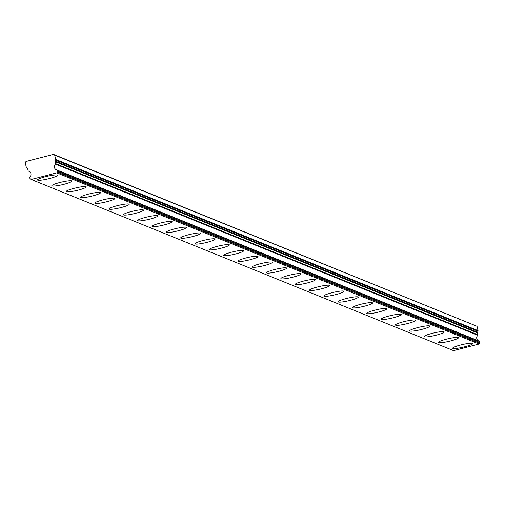 <?xml version="1.0" encoding="UTF-8"?>
<svg xmlns="http://www.w3.org/2000/svg" width="505" height="505" viewBox="0 0 505 505"><rect width="100%" height="100%" fill="white"/><g stroke="black" fill="none" stroke-linecap="round" stroke-linejoin="round"><path stroke-width="0.76" d="M57.4 171.283L57.179 170.324L479.529 341.487L479.75 342.447L57.4 171.283A1.029 1.004 112.1 0 1 57.242 172.117L56.73 172.861L31.228 179.464L30.439 179.054A1.029 1.004 112.1 0 1 29.934 178.391L29.713 177.432A0.518 0.505 112.1 0 1 29.864 176.927A3.434 3.346 -67.9 0 0 28.507 171.1A0.518 0.505 112.1 0 1 28.154 170.734L27.699 168.777A1.029 1.004 112.1 0 0 27.365 168.228L26.588 167.584A1.029 1.004 112.1 0 1 26.254 167.041L25.25 162.73L26.001 161.48L53.467 154.372L54.679 155.111L55.683 159.422A1.029 1.004 112.1 0 1 55.626 160.072L477.97 331.236A1.029 1.004 -67.9 0 0 478.027 330.586L55.683 159.422M57.362 175.077A10.302 1.357 166.9 0 0 46.321 176.516A10.302 1.357 166.9 0 0 37.521 179.95A10.302 1.357 166.9 0 0 37.749 180.152A10.302 1.357 166.9 0 0 48.789 178.713A10.302 1.357 166.9 0 0 57.595 175.279A10.302 1.357 166.9 0 0 57.362 175.077M472.554 343.343A10.302 1.357 166.9 0 0 461.513 344.776A10.302 1.357 166.9 0 0 452.714 348.216A10.302 1.357 166.9 0 0 452.941 348.418A10.302 1.357 166.9 0 0 463.981 346.979A10.302 1.357 166.9 0 0 472.781 343.545A10.302 1.357 166.9 0 0 472.554 343.343M458.237 337.536A10.302 1.357 166.9 0 0 447.196 338.975A10.302 1.357 166.9 0 0 438.39 342.415A10.302 1.357 166.9 0 0 438.624 342.617A10.302 1.357 166.9 0 0 449.665 341.178A10.302 1.357 166.9 0 0 458.464 337.744A10.302 1.357 166.9 0 0 458.237 337.536M443.92 331.734A10.302 1.357 166.9 0 0 432.88 333.174A10.302 1.357 166.9 0 0 424.074 336.608A10.302 1.357 166.9 0 0 424.307 336.816A10.302 1.357 166.9 0 0 435.348 335.377A10.302 1.357 166.9 0 0 444.147 331.937A10.302 1.357 166.9 0 0 443.92 331.734M429.603 325.933A10.302 1.357 166.9 0 0 418.563 327.373A10.302 1.357 166.9 0 0 409.757 330.807A10.302 1.357 166.9 0 0 409.984 331.009A10.302 1.357 166.9 0 0 421.031 329.576A10.302 1.357 166.9 0 0 429.831 326.135A10.302 1.357 166.9 0 0 429.603 325.933M415.287 320.132A10.302 1.357 166.9 0 0 404.246 321.571A10.302 1.357 166.9 0 0 395.44 325.005A10.302 1.357 166.9 0 0 395.667 325.207A10.302 1.357 166.9 0 0 406.714 323.774A10.302 1.357 166.9 0 0 415.514 320.334A10.302 1.357 166.9 0 0 415.287 320.132M400.97 314.331A10.302 1.357 166.9 0 0 389.929 315.77A10.302 1.357 166.9 0 0 381.123 319.204A10.302 1.357 166.9 0 0 381.351 319.406A10.302 1.357 166.9 0 0 392.398 317.967A10.302 1.357 166.9 0 0 401.197 314.533A10.302 1.357 166.9 0 0 400.97 314.331M386.653 308.53A10.302 1.357 166.9 0 0 375.613 309.963A10.302 1.357 166.9 0 0 366.807 313.403A10.302 1.357 166.9 0 0 367.034 313.605A10.302 1.357 166.9 0 0 378.081 312.166A10.302 1.357 166.9 0 0 386.88 308.732A10.302 1.357 166.9 0 0 386.653 308.53M372.337 302.722A10.302 1.357 166.9 0 0 361.296 304.161A10.302 1.357 166.9 0 0 352.49 307.602A10.302 1.357 166.9 0 0 352.717 307.804A10.302 1.357 166.9 0 0 363.764 306.365A10.302 1.357 166.9 0 0 372.564 302.931A10.302 1.357 166.9 0 0 372.337 302.722M358.02 296.921A10.302 1.357 166.9 0 0 346.979 298.36A10.302 1.357 166.9 0 0 338.173 301.794A10.302 1.357 166.9 0 0 338.401 302.003A10.302 1.357 166.9 0 0 349.447 300.563A10.302 1.357 166.9 0 0 358.247 297.123A10.302 1.357 166.9 0 0 358.02 296.921M343.703 291.12A10.302 1.357 166.9 0 0 332.662 292.559A10.302 1.357 166.9 0 0 323.856 295.993A10.302 1.357 166.9 0 0 324.084 296.195A10.302 1.357 166.9 0 0 335.124 294.762A10.302 1.357 166.9 0 0 343.93 291.322A10.302 1.357 166.9 0 0 343.703 291.12M329.386 285.319A10.302 1.357 166.9 0 0 318.346 286.758A10.302 1.357 166.9 0 0 309.54 290.192A10.302 1.357 166.9 0 0 309.767 290.394A10.302 1.357 166.9 0 0 320.808 288.961A10.302 1.357 166.9 0 0 329.613 285.521A10.302 1.357 166.9 0 0 329.386 285.319M315.07 279.517A10.302 1.357 166.9 0 0 304.029 280.957A10.302 1.357 166.9 0 0 295.223 284.391A10.302 1.357 166.9 0 0 295.45 284.593A10.302 1.357 166.9 0 0 306.491 283.154A10.302 1.357 166.9 0 0 315.297 279.719A10.302 1.357 166.9 0 0 315.07 279.517M300.753 273.716A10.302 1.357 166.9 0 0 289.712 275.149A10.302 1.357 166.9 0 0 280.906 278.59A10.302 1.357 166.9 0 0 281.134 278.792A10.302 1.357 166.9 0 0 292.174 277.352A10.302 1.357 166.9 0 0 300.98 273.918A10.302 1.357 166.9 0 0 300.753 273.716M286.436 267.909A10.302 1.357 166.9 0 0 275.395 269.348A10.302 1.357 166.9 0 0 266.589 272.788A10.302 1.357 166.9 0 0 266.817 272.99A10.302 1.357 166.9 0 0 277.857 271.551A10.302 1.357 166.9 0 0 286.663 268.117A10.302 1.357 166.9 0 0 286.436 267.909M272.119 262.108A10.302 1.357 166.9 0 0 261.079 263.547A10.302 1.357 166.9 0 0 252.273 266.981A10.302 1.357 166.9 0 0 252.5 267.189A10.302 1.357 166.9 0 0 263.541 265.75A10.302 1.357 166.9 0 0 272.346 262.31A10.302 1.357 166.9 0 0 272.119 262.108M257.802 256.306A10.302 1.357 166.9 0 0 246.762 257.746A10.302 1.357 166.9 0 0 237.956 261.18A10.302 1.357 166.9 0 0 238.183 261.382A10.302 1.357 166.9 0 0 249.224 259.949A10.302 1.357 166.9 0 0 258.03 256.508A10.302 1.357 166.9 0 0 257.802 256.306M243.486 250.505A10.302 1.357 166.9 0 0 232.445 251.945A10.302 1.357 166.9 0 0 223.639 255.379A10.302 1.357 166.9 0 0 223.866 255.581A10.302 1.357 166.9 0 0 234.907 254.148A10.302 1.357 166.9 0 0 243.713 250.707A10.302 1.357 166.9 0 0 243.486 250.505M229.169 244.704A10.302 1.357 166.9 0 0 218.128 246.143A10.302 1.357 166.9 0 0 209.323 249.577A10.302 1.357 166.9 0 0 209.55 249.779A10.302 1.357 166.9 0 0 220.59 248.34A10.302 1.357 166.9 0 0 229.396 244.906A10.302 1.357 166.9 0 0 229.169 244.704M214.852 238.903A10.302 1.357 166.9 0 0 203.812 240.336A10.302 1.357 166.9 0 0 195.006 243.776A10.302 1.357 166.9 0 0 195.233 243.978A10.302 1.357 166.9 0 0 206.274 242.539A10.302 1.357 166.9 0 0 215.079 239.105A10.302 1.357 166.9 0 0 214.852 238.903M200.535 233.095A10.302 1.357 166.9 0 0 189.495 234.535A10.302 1.357 166.9 0 0 180.689 237.975A10.302 1.357 166.9 0 0 180.916 238.177A10.302 1.357 166.9 0 0 191.957 236.738A10.302 1.357 166.9 0 0 200.763 233.304A10.302 1.357 166.9 0 0 200.535 233.095M186.219 227.294A10.302 1.357 166.9 0 0 175.178 228.733A10.302 1.357 166.9 0 0 166.372 232.167A10.302 1.357 166.9 0 0 166.6 232.376A10.302 1.357 166.9 0 0 177.64 230.936A10.302 1.357 166.9 0 0 186.446 227.496A10.302 1.357 166.9 0 0 186.219 227.294M171.902 221.493A10.302 1.357 166.9 0 0 160.861 222.932A10.302 1.357 166.9 0 0 152.055 226.366A10.302 1.357 166.9 0 0 152.283 226.568A10.302 1.357 166.9 0 0 163.323 225.135A10.302 1.357 166.9 0 0 172.129 221.695A10.302 1.357 166.9 0 0 171.902 221.493M157.585 215.692A10.302 1.357 166.9 0 0 146.538 217.131A10.302 1.357 166.9 0 0 137.739 220.565A10.302 1.357 166.9 0 0 137.966 220.767A10.302 1.357 166.9 0 0 149.007 219.334A10.302 1.357 166.9 0 0 157.812 215.894A10.302 1.357 166.9 0 0 157.585 215.692M143.268 209.891A10.302 1.357 166.9 0 0 132.222 211.33A10.302 1.357 166.9 0 0 123.422 214.764A10.302 1.357 166.9 0 0 123.649 214.966A10.302 1.357 166.9 0 0 134.69 213.527A10.302 1.357 166.9 0 0 143.496 210.093A10.302 1.357 166.9 0 0 143.268 209.891M128.952 204.089A10.302 1.357 166.9 0 0 117.905 205.522A10.302 1.357 166.9 0 0 109.105 208.963A10.302 1.357 166.9 0 0 109.332 209.165A10.302 1.357 166.9 0 0 120.373 207.725A10.302 1.357 166.9 0 0 129.179 204.291A10.302 1.357 166.9 0 0 128.952 204.089M114.635 198.282A10.302 1.357 166.9 0 0 103.588 199.721A10.302 1.357 166.9 0 0 94.788 203.161A10.302 1.357 166.9 0 0 95.016 203.364A10.302 1.357 166.9 0 0 106.056 201.924A10.302 1.357 166.9 0 0 114.862 198.49A10.302 1.357 166.9 0 0 114.635 198.282M100.318 192.481A10.302 1.357 166.9 0 0 89.271 193.92A10.302 1.357 166.9 0 0 80.472 197.354A10.302 1.357 166.9 0 0 80.699 197.562A10.302 1.357 166.9 0 0 91.74 196.123A10.302 1.357 166.9 0 0 100.546 192.683A10.302 1.357 166.9 0 0 100.318 192.481M86.002 186.68A10.302 1.357 166.9 0 0 74.955 188.119A10.302 1.357 166.9 0 0 66.155 191.553A10.302 1.357 166.9 0 0 66.382 191.755A10.302 1.357 166.9 0 0 77.423 190.322A10.302 1.357 166.9 0 0 86.229 186.882A10.302 1.357 166.9 0 0 86.002 186.68M71.678 180.878A10.302 1.357 166.9 0 0 60.638 182.318A10.302 1.357 166.9 0 0 51.838 185.752A10.302 1.357 166.9 0 0 52.066 185.954A10.302 1.357 166.9 0 0 63.106 184.521A10.302 1.357 166.9 0 0 71.912 181.08A10.302 1.357 166.9 0 0 71.678 180.878M54.679 155.111L477.029 326.274L53.467 154.372M477.97 331.236L477.572 332.183A1.029 1.004 -67.9 0 0 477.509 332.833L477.97 334.79L55.619 163.62A0.518 0.505 112.1 0 1 55.462 164.125A3.434 3.346 -67.9 0 0 56.819 169.951A0.518 0.505 112.1 0 1 57.179 170.324M55.619 163.62L55.165 161.663A1.029 1.004 112.1 0 1 55.222 161.019L55.626 160.072M477.029 326.274L478.027 330.586M55.462 164.125L477.812 335.288A0.518 0.505 -67.9 0 0 477.97 334.79M477.812 335.288A3.434 3.346 -67.9 0 0 478.355 340.78M479.529 341.487A0.518 0.505 -67.9 0 0 479.169 341.115L56.939 169.996M57.242 172.117L479.592 343.28A1.029 1.004 -67.9 0 0 479.75 342.447M479.592 343.28L479.081 344.031L453.572 350.628L31.228 179.464M56.73 172.861L479.081 344.031M29.296 171.422L28.507 171.1M55.165 161.663L477.509 332.833M477.572 332.183L55.222 161.019M28.45 171.081L29.322 171.435M56.882 169.97L479.232 341.134"/></g></svg>
